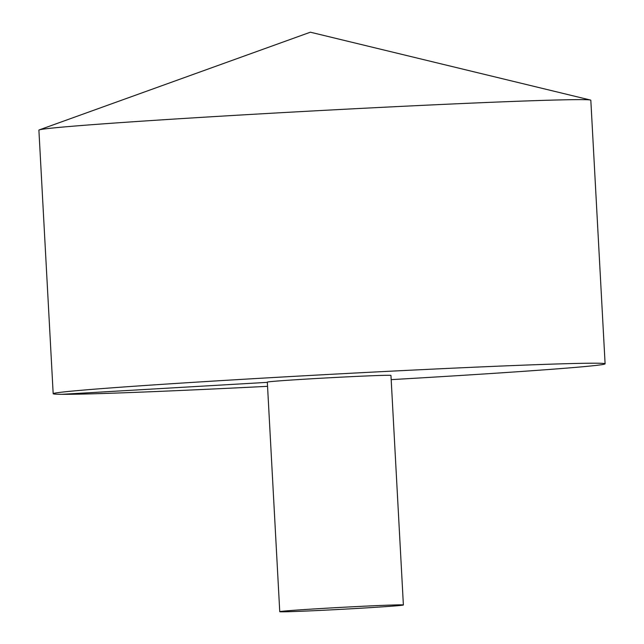 <?xml version="1.0" encoding="UTF-8"?>
<svg xmlns="http://www.w3.org/2000/svg" width="644" height="644" viewBox="0 0 644 644"><rect width="100%" height="100%" fill="white"/><g stroke="black" fill="none" stroke-linecap="round" stroke-linejoin="round"><path stroke-width="0.97" d="M391.182 379.638A276.365 4.339 176.9 0 0 605.102 363.82L590.822 100.239A276.365 4.339 176.9 0 0 590.435 100.037A276.365 4.339 176.9 0 0 246.475 114.68A276.365 4.339 176.9 0 0 39.268 129.887A276.365 4.339 176.9 0 0 38.898 130.136L53.178 393.709A276.365 4.339 176.9 0 0 267.55 386.336M605.102 363.82A276.365 4.339 176.9 0 0 260.748 378.253A276.365 4.339 176.9 0 0 53.178 393.709M403.386 604.99L390.956 375.42A61.905 0.974 176.9 0 0 389.024 375.283A61.905 0.974 176.9 0 0 313.821 378.648A61.905 0.974 176.9 0 0 267.324 382.109L279.754 611.679A61.905 0.974 176.9 0 0 341.626 609.305A61.905 0.974 176.9 0 0 403.386 604.99A61.905 0.974 176.9 0 0 326.25 608.218A61.905 0.974 176.9 0 0 279.754 611.679M61.784 394.321L267.332 382.359M590.435 100.037L310.368 32.2L39.268 129.887"/></g></svg>

